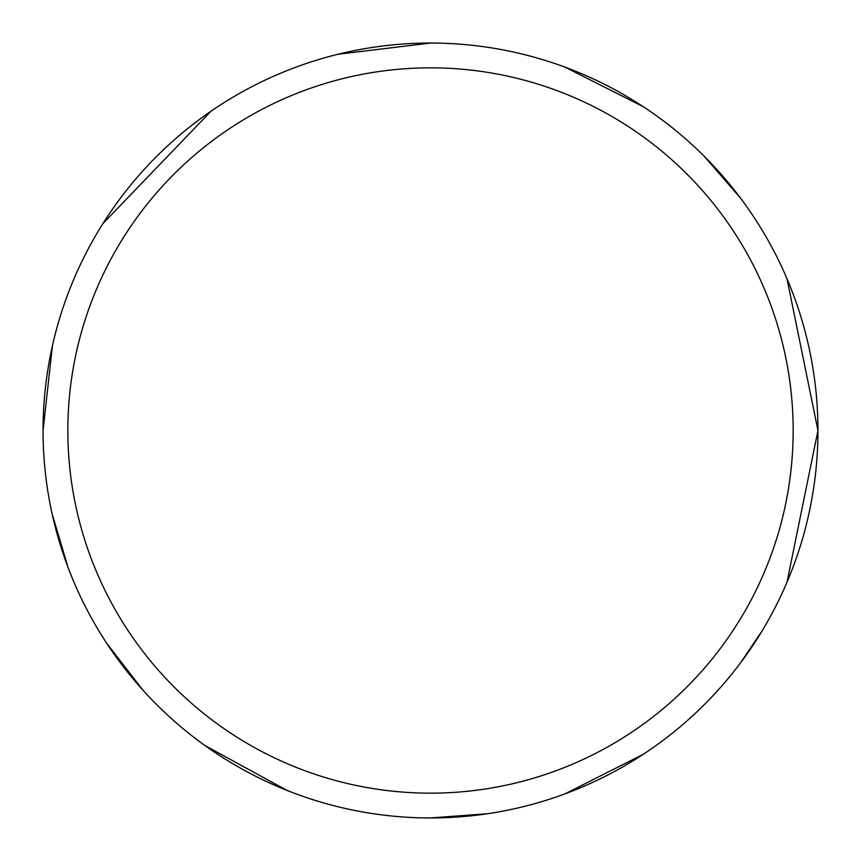 <?xml version="1.0" encoding="UTF-8"?>
<svg xmlns="http://www.w3.org/2000/svg" width="861" height="861" viewBox="0 0 861 861"><rect width="100%" height="100%" fill="white"/><g stroke="black" fill="none" stroke-linecap="round" stroke-linejoin="round"><path stroke-width="1.29" d="M67.847 430.5A362.653 362.653 0 0 1 611.827 116.429A362.653 362.653 0 0 1 611.827 744.571A362.653 362.653 0 0 1 67.847 430.5M43.05 430.5A387.45 387.45 0 0 1 624.225 94.958A387.45 387.45 0 0 1 624.225 766.042A387.45 387.45 0 0 1 43.05 430.5L52.403 345.896M52.069 513.608L67.965 567.205M106.527 643.006L142.668 689.865M205.069 745.615L286.961 790.376M430.5 817.95L487.584 813.72M564.967 793.864L643.253 754.311M740.46 662.97L762.394 630.403M786.986 582.273L817.95 430.5L786.986 278.727M740.46 198.03L704.147 156.218M643.253 106.689L564.967 67.136M430.5 43.05L337.942 54.265M210.956 111.252L102.879 223.656"/></g></svg>
